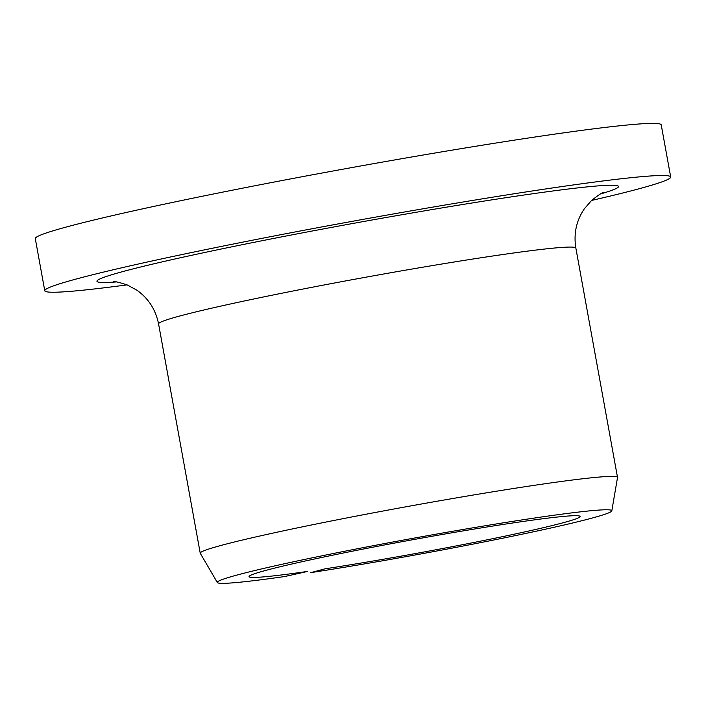 <?xml version="1.0" encoding="UTF-8"?>
<svg xmlns="http://www.w3.org/2000/svg" width="706" height="706" viewBox="0 0 706 706"><rect width="100%" height="100%" fill="white"/><g stroke="black" fill="none" stroke-linecap="round" stroke-linejoin="round"><path stroke-width="1.06" d="M325.025 568.824L310.808 572.637A200.486 8.393 169.7 0 0 509.935 536.728A200.486 8.393 169.7 0 0 611.811 510.844A200.486 8.393 169.7 0 0 413.063 538.299A200.486 8.393 169.7 0 0 217.351 582.529A200.486 8.393 169.7 0 0 284.642 576.546L307.763 571.401A168.231 7.042 169.7 0 1 249.059 576.458A168.231 7.042 169.7 0 1 413.301 539.622A168.231 7.042 169.7 0 1 579.997 516.315A168.231 7.042 169.7 0 1 496.159 537.981A168.231 7.042 169.7 0 1 325.025 568.824M591.637 200.433A318.088 13.317 169.7 0 0 670.7 176.994A318.088 13.317 169.7 0 0 355.356 220.766A318.088 13.317 169.7 0 0 44.769 290.74A318.088 13.317 169.7 0 0 127.027 284.871M670.7 176.994L661.231 124.874A318.088 13.317 169.7 0 0 345.887 168.646A318.088 13.317 169.7 0 0 35.3 238.628L44.769 290.74M611.811 510.844L617.521 477.512A212.065 8.878 169.7 0 0 617.521 477.371A212.065 8.878 169.7 0 0 407.291 506.555A212.065 8.878 169.7 0 0 200.239 553.204A212.065 8.878 169.7 0 0 200.283 553.336L217.351 582.529M603.321 192.553L603.374 192.535C601.812 192.773 597.841 195.465 591.452 200.601L584.356 208.791C576.37 220.528 573.528 233.615 575.849 248.062A212.065 8.878 169.7 0 0 365.62 277.246A212.065 8.878 169.7 0 0 158.568 323.895C155.664 309.599 148.428 298.356 136.858 290.184L127.345 284.995C119.57 282.418 114.875 281.288 113.269 281.606L113.287 281.606M600.532 193.947A265.077 11.102 169.7 0 0 355.753 222.946A265.077 11.102 169.7 0 0 116.419 281.923M158.568 323.895L200.239 553.204M575.849 248.062L617.521 477.371"/></g></svg>
